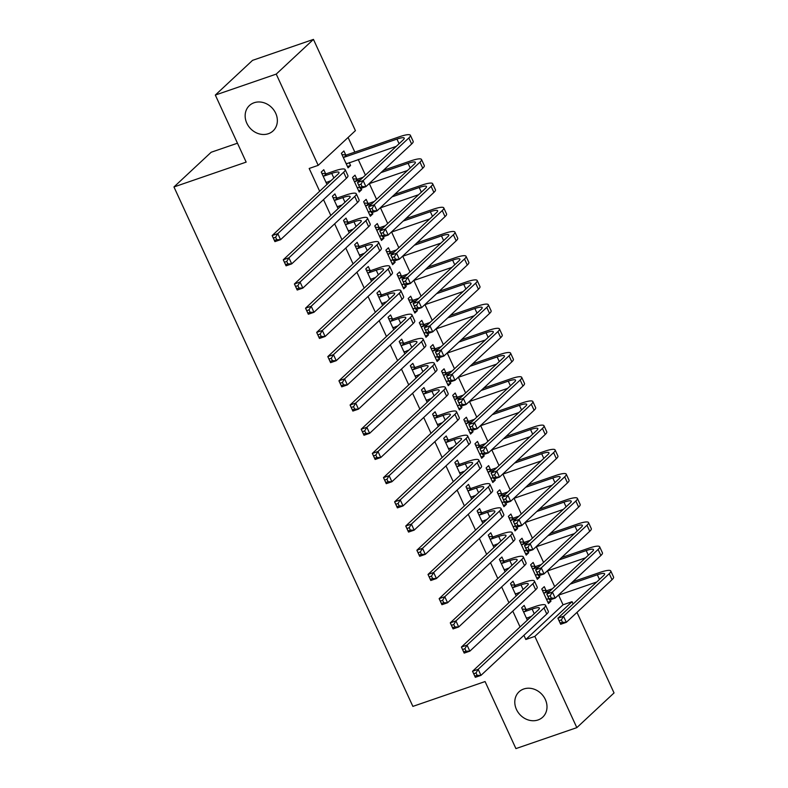 <?xml version="1.0" encoding="UTF-8"?>
<svg xmlns="http://www.w3.org/2000/svg" width="788" height="788" viewBox="0 0 788 788"><rect width="100%" height="100%" fill="white"/><g stroke="black" fill="none" stroke-linecap="round" stroke-linejoin="round"><path stroke-width="1.18" d="M523.774 688.988A17.336 14.942 47 0 1 543.799 696.769A17.336 14.942 47 0 1 542.725 717.159A17.336 14.942 47 0 1 538.017 719.966A17.336 14.942 47 0 1 517.992 712.185A17.336 14.942 47 0 1 519.065 691.795A17.336 14.942 47 0 1 523.774 688.988M254.13 102.736A17.336 14.942 47 0 1 274.155 110.517A17.336 14.942 47 0 1 273.081 130.906A17.336 14.942 47 0 1 268.373 133.714A17.336 14.942 47 0 1 248.348 125.932A17.336 14.942 47 0 1 249.422 105.543A17.336 14.942 47 0 1 254.13 102.736M523.912 635.315L525.832 639.492L563.046 604.79L558.603 595.127M554.683 586.617L547.463 570.926M543.553 562.415L536.332 546.714M532.422 538.214L525.202 522.513M521.292 514.003L514.072 498.311M510.151 489.801L502.931 474.1M499.021 465.6L491.801 449.899M487.89 441.388L480.67 425.687M476.76 417.187L469.53 401.486M465.619 392.976L458.399 377.285M454.489 368.774L447.269 353.073M443.358 344.573L436.138 328.872M432.218 320.361L424.998 304.67M421.087 296.16L413.867 280.459M409.957 271.959L402.737 256.258M398.826 247.747L391.606 232.046M387.686 223.546L380.466 207.845M376.556 199.334L369.336 183.643M365.425 175.133L358.205 159.432M354.836 152.104L348.099 137.476M563.046 604.79L572.068 601.687L573.132 604.002M576.983 612.375L614.039 692.938L576.826 727.639L534.855 636.389L572.068 601.687M237.464 143.209L211.174 152.251L173.961 186.953L412.873 706.393L485.073 681.551L515.913 748.6L576.826 727.639M173.961 186.953L246.161 162.111L215.321 95.062L252.534 60.361L313.447 39.4L355.418 130.65L318.204 165.352L276.233 74.102L313.447 39.4M534.963 566.385L533.151 562.455L530.639 564.799L537.317 579.318L539.829 576.974L539.199 575.595M514.85 585.139L513.037 581.209L510.525 583.553L516.219 595.935M518.356 592.773L518.731 593.591M512.692 517.972L510.89 514.042L508.368 516.386L515.047 530.915L517.568 528.561L516.928 527.182M492.579 536.726L490.776 532.796L488.255 535.141L493.958 547.532M496.095 544.36L496.47 545.188M490.431 469.559L488.619 465.629L486.107 467.974L492.786 482.502L495.297 480.158L494.657 478.769M470.308 488.324L468.505 484.393L465.994 486.738L471.687 499.119M473.824 495.957L474.199 496.775M468.161 421.147L466.358 417.226L463.836 419.571L470.515 434.089L473.036 431.745L472.396 430.356M448.047 439.911L446.235 435.981L443.723 438.325L449.426 450.706M451.554 447.545L451.938 448.362M445.89 372.744L444.087 368.814L441.575 371.158L448.254 385.677L450.766 383.332L450.125 381.953M425.776 391.498L423.974 387.568L421.462 389.912L427.155 402.304M429.293 399.132L429.667 399.949M423.629 324.331L421.816 320.401L419.305 322.745L425.983 337.274L428.505 334.93L427.864 333.541M403.515 343.085L401.703 339.155L399.191 341.5L404.884 353.891M407.022 350.729L407.406 351.546M401.358 275.918L399.555 271.988L397.044 274.332L403.722 288.861L406.234 286.517L405.593 285.128M381.244 294.682L379.442 290.752L376.93 293.097L382.623 305.478M384.761 302.316L385.135 303.134M379.097 227.515L377.285 223.585L374.773 225.929L381.451 240.448L383.973 238.104L383.332 236.715M358.983 246.27L357.171 242.34L354.659 244.684L360.352 257.065M362.49 253.903L362.874 254.721M356.826 179.103L355.024 175.172L352.512 177.517L359.19 192.036L361.702 189.691L361.062 188.312M336.712 197.857L334.91 193.927L332.398 196.271L338.091 208.662M340.229 205.491L340.603 206.318M318.204 165.352L309.182 168.465L319.662 191.257M323.513 199.63L330.802 215.459M334.654 223.831L341.933 239.66M345.784 248.033L353.063 263.872M356.915 272.244L364.194 288.073M368.045 296.446L375.334 312.275M379.186 320.657L386.465 336.486M390.316 344.858L397.595 360.687M401.447 369.06L408.736 384.889M412.587 393.271L419.866 409.1M423.717 417.473L430.997 433.301M434.848 441.674L442.127 457.513M445.978 465.885L453.267 481.714M457.119 490.087L464.398 505.916M468.249 514.288L475.528 530.127M479.38 538.5L486.659 554.328M490.51 562.701L497.799 578.53M501.651 586.912L508.93 602.741M512.781 611.114L520.06 626.943M325.582 173.656L323.779 169.725L321.258 172.07L326.961 184.451M329.098 181.289L329.473 182.107M345.696 154.891L343.893 150.971L341.371 153.315L348.06 167.834L350.571 165.49L349.212 162.535M347.853 222.058L346.04 218.138L343.529 220.482L349.222 232.864M351.359 229.702L351.734 230.52M367.966 203.304L366.154 199.374L363.642 201.718L370.321 216.247L372.832 213.903L372.202 212.514M370.114 270.471L368.311 266.541L365.79 268.885L371.493 281.277M373.63 278.105L374.005 278.932M390.227 251.717L388.425 247.787L385.903 250.131L392.591 264.65L395.103 262.305L394.463 260.926M392.385 318.884L390.572 314.954L388.06 317.298L393.754 329.679M395.891 326.518L396.266 327.335M412.498 300.13L410.686 296.199L408.174 298.544L414.852 313.063L417.364 310.718L416.734 309.329M414.646 367.297L412.843 363.366L410.321 365.711L416.025 378.092M418.162 374.93L418.536 375.748M434.759 348.532L432.957 344.602L430.435 346.956L437.123 361.475L439.635 359.131L438.995 357.742M436.916 415.7L435.104 411.779L432.592 414.124L438.286 426.505M440.423 423.343L440.807 424.161M457.03 396.945L455.218 393.015L452.706 395.359L459.384 409.888L461.896 407.544L461.266 406.155M459.177 464.112L457.375 460.182L454.853 462.526L460.556 474.918M462.694 471.746L463.068 472.573M479.291 445.358L477.489 441.428L474.977 443.772L481.655 458.291L484.167 455.947L483.527 454.568M481.448 512.525L479.636 508.595L477.124 510.939L482.817 523.321M484.955 520.159L485.339 520.976M501.562 493.771L499.75 489.841L497.238 492.185L503.916 506.704L506.428 504.359L505.798 502.971M503.709 560.938L501.907 557.008L499.395 559.352L505.088 571.733M507.226 568.572L507.6 569.389M523.823 542.174L522.02 538.243L519.509 540.588L526.187 555.116L528.699 552.772L528.058 551.383M525.98 609.341L524.168 605.42L521.656 607.765L527.349 620.146M529.487 616.984L529.871 617.802M546.094 590.586L544.281 586.656L541.77 589L548.448 603.529L550.97 601.185L550.329 599.796M215.321 95.062L276.233 74.102M525.832 639.492L534.855 636.389M347.469 166.554L350.571 165.49M358.599 190.765L361.702 189.691M369.73 214.966L372.832 213.903M380.87 239.168L383.973 238.104M392 263.379L395.103 262.305M403.131 287.581L406.234 286.517M414.261 311.792L417.364 310.718M425.402 335.993L428.505 334.93M436.532 360.195L439.635 359.131M447.663 384.406L450.766 383.332M458.803 408.608L461.896 407.544M469.934 432.809L473.036 431.745M481.064 457.02L484.167 455.947M492.195 481.222L495.297 480.158M503.335 505.423L506.428 504.359M514.465 529.635L517.568 528.561M525.596 553.836L528.699 552.772M536.726 578.047L539.829 576.974M547.867 602.249L550.97 601.185M326.134 182.658L331.088 180.6M323.917 176.059L331.718 173.38A13.544 2.462 155.3 0 1 338.998 172.405A13.544 2.462 155.3 0 1 337.963 174.187L272.146 235.573L277.79 233.632L343.607 172.247A20.321 3.694 -24.7 0 0 345.144 169.578A20.321 3.694 -24.7 0 0 334.23 171.035L326.429 173.715L323.917 176.059L323.07 176M326.853 182.058L326.163 182.727M321.859 173.38L326.429 173.715M275.623 237.247L277.79 233.632L280.567 239.68L274.923 241.621L272.146 235.573L274.48 240.439L276.736 239.67L275.623 237.247L273.367 238.025M276.736 239.67L280.567 239.68L346.395 178.295A20.321 3.694 -24.7 0 0 347.932 175.626L345.144 169.578M274.923 241.621L274.48 240.439M341.972 154.615L346.543 154.96L344.031 157.304L396.955 139.092A13.544 2.462 155.3 0 1 404.234 138.127A13.544 2.462 155.3 0 1 403.2 139.9L357.496 182.53L363.14 180.59L408.844 137.959A20.321 3.694 -24.7 0 0 410.39 135.29A20.321 3.694 -24.7 0 0 399.467 136.748L346.543 154.96M346.966 163.303L346.277 163.973M344.031 157.304L343.184 157.236M346.247 163.904L396.325 146.322M360.973 184.205L363.14 180.59L365.918 186.638L360.283 188.578L357.496 182.53L359.83 187.396L362.086 186.628L360.973 184.205L358.717 184.983M362.086 186.628L365.918 186.638L411.631 144.007A20.321 3.694 -24.7 0 0 413.168 141.347L410.39 135.29M360.283 188.578L359.83 187.396M337.264 206.87L342.219 204.811M335.048 200.27L342.849 197.581A13.544 2.462 155.3 0 1 350.128 196.616A13.544 2.462 155.3 0 1 349.104 198.389L283.276 259.774L288.92 257.834L354.738 196.448A20.321 3.694 -24.7 0 0 356.284 193.779A20.321 3.694 -24.7 0 0 345.361 195.237L337.569 197.926L335.048 200.27L334.201 200.201M337.993 206.269L337.294 206.939M332.999 197.581L337.569 197.926M286.753 261.449L288.92 257.834L291.698 263.881L286.064 265.822L283.276 259.774L285.611 264.65L287.866 263.872L286.753 261.449L284.498 262.227M287.866 263.872L291.698 263.881L357.525 202.496A20.321 3.694 -24.7 0 0 359.062 199.837L356.284 193.779M286.064 265.822L285.611 264.65M348.404 231.071L353.349 229.012M346.188 224.472L353.979 221.792A13.544 2.462 155.3 0 1 361.259 220.817A13.544 2.462 155.3 0 1 360.234 222.6L294.407 283.976L300.051 282.035L365.878 220.66A20.321 3.694 -24.7 0 0 367.415 217.99A20.321 3.694 -24.7 0 0 356.491 219.448L348.7 222.127L346.188 224.472L345.331 224.413M349.123 230.47L348.434 231.14M344.129 221.783L348.7 222.127M297.884 285.66L300.051 282.035L302.838 288.093L297.194 290.033L294.407 283.976L296.741 288.851L298.997 288.073L297.884 285.66L295.628 286.428M298.997 288.073L302.838 288.093L368.656 226.708A20.321 3.694 -24.7 0 0 370.202 224.038L367.415 217.99M297.194 290.033L296.741 288.851M353.113 178.827L357.683 179.162L355.161 181.506L360.589 179.644M372.103 208.406L369.848 209.184L370.961 211.608L373.216 210.829L372.103 208.406L374.27 204.791L377.048 210.839L371.414 212.78L368.626 206.732L374.27 204.791L419.974 162.161A20.321 3.694 -24.7 0 0 421.521 159.501A20.321 3.694 -24.7 0 0 410.597 160.949L383.441 170.297M363.101 177.3L357.683 179.162M358.107 187.505L357.407 188.174M380.929 172.641L408.086 163.303A13.544 2.462 155.3 0 1 415.365 162.328A13.544 2.462 155.3 0 1 414.34 164.111L368.626 206.732L369.848 209.184M355.161 181.506L354.314 181.447M357.378 188.105L359.555 187.002M369.011 183.752L407.455 170.523M373.216 210.829L377.048 210.839L422.762 168.218A20.321 3.694 -24.7 0 0 424.299 165.549L421.521 159.501M371.414 212.78L370.961 211.608M364.243 203.028L368.814 203.373L366.302 205.717L371.729 203.846M383.234 232.618L380.978 233.386L382.091 235.809L384.347 235.031L383.234 232.618L385.401 228.993L388.189 235.051L382.544 236.991L379.767 230.933L385.401 228.993L431.115 186.372A20.321 3.694 -24.7 0 0 432.651 183.702A20.321 3.694 -24.7 0 0 421.738 185.16L394.571 194.508M374.241 201.501L368.814 203.373M369.237 211.716L368.548 212.386M392.06 196.852L419.216 187.505A13.544 2.462 155.3 0 1 426.495 186.529A13.544 2.462 155.3 0 1 425.471 188.312L379.767 230.933L380.978 233.386M366.302 205.717L365.445 205.648M368.518 212.317L370.685 211.214M380.151 207.953L418.586 194.725M384.347 235.031L388.189 235.051L433.892 192.42A20.321 3.694 -24.7 0 0 435.439 189.75L432.651 183.702M382.544 236.991L382.091 235.809M359.535 255.282L364.489 253.214M357.319 248.673L365.11 245.994A13.544 2.462 155.3 0 1 372.389 245.019A13.544 2.462 155.3 0 1 371.365 246.802L305.547 308.187L311.181 306.246L377.009 244.861A20.321 3.694 -24.7 0 0 378.545 242.192A20.321 3.694 -24.7 0 0 367.632 243.65L359.83 246.329L357.319 248.673L356.471 248.614M360.254 254.672L359.564 255.342M355.26 245.994L359.83 246.329M309.024 309.861L311.181 306.246L313.969 312.294L308.325 314.235L305.547 308.187L307.881 313.063L310.137 312.284L309.024 309.861L306.759 310.639M310.137 312.284L313.969 312.294L379.786 250.909A20.321 3.694 -24.7 0 0 381.333 248.24L378.545 242.192M308.325 314.235L307.881 313.063M370.665 279.484L375.62 277.425M368.449 272.884L376.25 270.195A13.544 2.462 155.3 0 1 383.529 269.23A13.544 2.462 155.3 0 1 382.495 271.003L316.678 332.388L322.322 330.448L388.139 269.063A20.321 3.694 -24.7 0 0 389.676 266.393A20.321 3.694 -24.7 0 0 378.762 267.851L370.961 270.54L368.449 272.884L367.602 272.815M371.384 278.883L370.695 279.553M366.39 270.195L370.961 270.54M320.155 334.063L322.322 330.448L325.099 336.496L319.455 338.446L316.678 332.388L319.012 337.264L321.268 336.486L320.155 334.063L317.899 334.841M321.268 336.486L325.099 336.496L390.927 275.12A20.321 3.694 -24.7 0 0 392.463 272.451L389.676 266.393M319.455 338.446L319.012 337.264M375.374 227.23L379.944 227.574L377.432 229.919L382.86 228.047M394.374 256.819L392.119 257.597L393.232 260.02L395.487 259.242L394.374 256.819L396.531 253.204L399.319 259.252L393.675 261.192L390.897 255.145L396.531 253.204L442.245 210.573A20.321 3.694 -24.7 0 0 443.782 207.904A20.321 3.694 -24.7 0 0 432.868 209.362L405.702 218.709M385.371 225.703L379.944 227.574M380.368 235.917L379.678 236.587M403.19 221.054L430.356 211.706A13.544 2.462 155.3 0 1 437.635 210.741A13.544 2.462 155.3 0 1 436.601 212.514L390.897 255.145L392.119 257.597M377.432 229.919L376.585 229.86M379.649 236.518L381.825 235.415M391.281 232.164L429.726 218.936M395.487 259.242L399.319 259.252L445.023 216.631A20.321 3.694 -24.7 0 0 446.569 213.962L443.782 207.904M393.675 261.192L393.232 260.02M386.504 251.441L391.075 251.776L388.563 254.12L393.99 252.259M405.505 281.021L403.249 281.799L404.362 284.222L406.618 283.444L405.505 281.021L407.672 277.406L410.45 283.463L404.815 285.404L402.028 279.346L407.672 277.406L453.376 234.785A20.321 3.694 -24.7 0 0 454.922 232.115A20.321 3.694 -24.7 0 0 443.999 233.573L416.842 242.911M396.502 249.914L391.075 251.776M391.498 260.119L390.809 260.789M414.321 245.255L441.487 235.917A13.544 2.462 155.3 0 1 448.766 234.942A13.544 2.462 155.3 0 1 447.742 236.725L402.028 279.346L403.249 281.799M388.563 254.12L387.716 254.061M390.779 260.729L392.956 259.626M402.412 256.366L440.856 243.137M406.618 283.444L410.45 283.463L456.163 240.833A20.321 3.694 -24.7 0 0 457.7 238.163L454.922 232.115M404.815 285.404L404.362 284.222M381.796 303.685L386.75 301.627M379.58 297.086L387.381 294.407A13.544 2.462 155.3 0 1 394.66 293.431A13.544 2.462 155.3 0 1 393.636 295.214L327.808 356.6L333.452 354.659L399.27 293.274A20.321 3.694 -24.7 0 0 400.816 290.605A20.321 3.694 -24.7 0 0 389.893 292.062L382.101 294.742L379.58 297.086L378.733 297.027M382.525 303.084L381.825 303.754M377.531 294.397L382.101 294.742M331.285 358.274L333.452 354.659L336.23 360.707L330.596 362.647L327.808 356.6L330.142 361.465L332.398 360.687L331.285 358.274L329.029 359.052M332.398 360.687L336.23 360.707L402.057 299.322A20.321 3.694 -24.7 0 0 403.594 296.652L400.816 290.605M330.596 362.647L330.142 361.465M397.644 275.642L402.215 275.987L399.693 278.331L405.121 276.46M416.635 305.232L414.38 306.01L415.493 308.423L417.748 307.645L416.635 305.232L418.802 301.617L421.58 307.665L415.946 309.605L413.158 303.557L418.802 301.617L464.506 258.986A20.321 3.694 -24.7 0 0 466.053 256.317A20.321 3.694 -24.7 0 0 455.129 257.774L427.973 267.122M407.642 274.116L402.215 275.987M402.638 284.33L401.949 285M425.461 269.466L452.617 260.119A13.544 2.462 155.3 0 1 459.896 259.144A13.544 2.462 155.3 0 1 458.872 260.926L413.158 303.557L414.38 306.01M399.693 278.331L398.846 278.262M401.91 284.931L404.086 283.828M413.542 280.567L451.987 267.349M417.748 307.645L421.58 307.665L467.294 265.034A20.321 3.694 -24.7 0 0 468.83 262.365L466.053 256.317M415.946 309.605L415.493 308.423M392.936 327.897L397.881 325.838M390.72 321.287L398.511 318.608A13.544 2.462 155.3 0 1 405.79 317.633A13.544 2.462 155.3 0 1 404.766 319.416L338.939 380.801L344.583 378.861L410.41 317.475A20.321 3.694 -24.7 0 0 411.947 314.806A20.321 3.694 -24.7 0 0 401.023 316.264L393.232 318.943L390.72 321.287L389.863 321.228M393.655 327.286L392.966 327.956M388.661 318.608L393.232 318.943M342.416 382.476L344.583 378.861L347.37 384.908L341.726 386.849L338.939 380.801L341.273 385.677L343.529 384.899L342.416 382.476L340.16 383.254M343.529 384.899L347.37 384.908L413.188 323.523A20.321 3.694 -24.7 0 0 414.734 320.854L411.947 314.806M341.726 386.849L341.273 385.677M408.775 299.844L413.345 300.189L410.834 302.533L416.261 300.671M427.766 329.433L425.51 330.211L426.623 332.635L428.879 331.856L427.766 329.433L429.933 325.818L432.72 331.866L427.076 333.807L424.299 327.759L429.933 325.818L475.647 283.188A20.321 3.694 -24.7 0 0 477.183 280.518A20.321 3.694 -24.7 0 0 466.269 281.976L439.103 291.324M418.773 298.317L413.345 300.189M413.769 308.532L413.079 309.201M436.591 293.668L463.748 284.32A13.544 2.462 155.3 0 1 471.027 283.355A13.544 2.462 155.3 0 1 470.003 285.128L424.299 327.759L425.51 330.211M410.834 302.533L409.977 302.474M413.05 309.132L415.217 308.029M424.683 304.779L463.117 291.55M428.879 331.856L432.72 331.866L478.424 289.245A20.321 3.694 -24.7 0 0 479.971 286.576L477.183 280.518M427.076 333.807L426.623 332.635M404.067 352.098L409.021 350.039M401.85 345.499L409.652 342.81A13.544 2.462 155.3 0 1 416.931 341.844A13.544 2.462 155.3 0 1 415.897 343.617L350.079 405.002L355.713 403.062L421.541 341.677A20.321 3.694 -24.7 0 0 423.077 339.007A20.321 3.694 -24.7 0 0 412.163 340.465L404.362 343.154L401.85 345.499L401.003 345.43M404.786 351.497L404.096 352.167M399.792 342.81L404.362 343.154M353.556 406.677L355.713 403.062L358.501 409.12L352.857 411.06L350.079 405.002L352.413 409.878L354.669 409.1L353.556 406.677L351.3 407.455M354.669 409.1L358.501 409.12L424.318 347.735A20.321 3.694 -24.7 0 0 425.865 345.065L423.077 339.007M352.857 411.06L352.413 409.878M419.906 324.055L424.476 324.39L421.964 326.734L427.391 324.873M438.906 353.635L436.651 354.413L437.764 356.836L440.019 356.058L438.906 353.635L441.063 350.02L443.851 356.077L438.207 358.018L435.429 351.96L441.063 350.02L486.777 307.399A20.321 3.694 -24.7 0 0 488.314 304.729A20.321 3.694 -24.7 0 0 477.4 306.187L450.234 315.525M429.903 322.528L424.476 324.39M424.899 332.733L424.21 333.413M447.722 317.879L474.888 308.532A13.544 2.462 155.3 0 1 482.167 307.556A13.544 2.462 155.3 0 1 481.133 309.339L435.429 351.96L436.651 354.413M421.964 326.734L421.117 326.675M424.18 333.344L426.357 332.24M435.813 328.98L474.258 315.752M440.019 356.058L443.851 356.077L489.565 313.447A20.321 3.694 -24.7 0 0 491.101 310.777L488.314 304.729M438.207 358.018L437.764 356.836M415.197 376.3L420.152 374.241M412.981 369.7L420.782 367.021A13.544 2.462 155.3 0 1 428.061 366.046A13.544 2.462 155.3 0 1 427.037 367.829L361.209 429.214L366.853 427.273L432.671 365.888A20.321 3.694 -24.7 0 0 434.218 363.219A20.321 3.694 -24.7 0 0 423.294 364.677L415.493 367.356L412.981 369.7L412.134 369.641M415.916 375.699L415.227 376.369M410.922 367.021L415.493 367.356M364.686 430.888L366.853 427.273L369.631 433.321L363.997 435.262L361.209 429.214L363.544 434.08L365.799 433.311L364.686 430.888L362.431 431.666M365.799 433.311L369.631 433.321L435.459 371.936A20.321 3.694 -24.7 0 0 436.995 369.267L434.218 363.219M363.997 435.262L363.544 434.08M431.046 348.257L435.606 348.601L433.095 350.946L438.522 349.074M450.037 377.846L447.781 378.624L448.894 381.037L451.15 380.269L450.037 377.846L452.204 374.231L454.981 380.279L449.347 382.219L446.56 376.171L452.204 374.231L497.908 331.6A20.321 3.694 -24.7 0 0 499.454 328.931A20.321 3.694 -24.7 0 0 488.53 330.389L461.374 339.736M441.034 346.73L435.606 348.601M436.03 356.944L435.34 357.614M458.852 342.081L486.019 332.733A13.544 2.462 155.3 0 1 493.298 331.758A13.544 2.462 155.3 0 1 492.273 333.541L446.56 376.171L447.781 378.624M433.095 350.946L432.248 350.877M435.311 357.545L437.488 356.442M446.944 353.191L485.388 339.963M451.15 380.269L454.981 380.279L500.695 337.648A20.321 3.694 -24.7 0 0 502.232 334.979L499.454 328.931M449.347 382.219L448.894 381.037M426.328 400.511L431.282 398.452M424.111 393.911L431.913 391.222A13.544 2.462 155.3 0 1 439.192 390.247A13.544 2.462 155.3 0 1 438.167 392.03L372.34 453.415L377.984 451.475L443.802 390.09A20.321 3.694 -24.7 0 0 445.348 387.42A20.321 3.694 -24.7 0 0 434.424 388.878L426.633 391.557L424.111 393.911L423.264 393.842M427.057 399.9L426.367 400.58M422.063 391.222L426.633 391.557M375.817 455.09L377.984 451.475L380.762 457.523L375.127 459.463L372.34 453.415L374.674 458.291L376.93 457.513L375.817 455.09L373.561 455.868M376.93 457.513L380.762 457.523L446.589 396.137A20.321 3.694 -24.7 0 0 448.126 393.468L445.348 387.42M375.127 459.463L374.674 458.291M442.176 372.468L446.747 372.803L444.225 375.147L449.652 373.285M461.167 402.047L458.911 402.826L460.025 405.249L462.28 404.471L461.167 402.047L463.334 398.433L466.122 404.48L460.478 406.421L457.69 400.373L463.334 398.433L509.038 355.802A20.321 3.694 -24.7 0 0 510.585 353.132A20.321 3.694 -24.7 0 0 499.661 354.59L472.505 363.938M452.174 370.941L446.747 372.803M447.17 381.146L446.481 381.816M469.993 366.282L497.149 356.934A13.544 2.462 155.3 0 1 504.428 355.969A13.544 2.462 155.3 0 1 503.404 357.742L457.69 400.373L458.911 402.826M444.225 375.147L443.378 375.088M446.441 381.747L448.618 380.643M458.084 377.393L496.519 364.164M462.28 404.471L466.122 404.48L511.826 361.859A20.321 3.694 -24.7 0 0 513.362 359.19L510.585 353.132M460.478 406.421L460.025 405.249M437.468 424.712L442.413 422.654M435.252 418.113L443.043 415.424A13.544 2.462 155.3 0 1 450.322 414.458A13.544 2.462 155.3 0 1 449.298 416.231L383.48 477.617L389.114 475.676L454.942 414.291A20.321 3.694 -24.7 0 0 456.479 411.622A20.321 3.694 -24.7 0 0 445.565 413.079L437.764 415.769L435.252 418.113L434.395 418.044M438.187 424.111L437.498 424.781M433.193 415.424L437.764 415.769M386.947 479.301L389.114 475.676L391.902 481.734L386.258 483.674L383.48 477.617L385.805 482.492L388.06 481.714L386.947 479.301L384.692 480.069M388.06 481.714L391.902 481.734L457.72 420.349A20.321 3.694 -24.7 0 0 459.266 417.679L456.479 411.622M386.258 483.674L385.805 482.492M453.307 396.669L457.877 397.014L455.365 399.358L460.793 397.487M472.298 426.259L470.042 427.027L471.155 429.45L473.421 428.672L472.298 426.259L474.465 422.634L477.252 428.692L471.608 430.632L468.83 424.574L474.465 422.634L520.178 380.013A20.321 3.694 -24.7 0 0 521.715 377.344A20.321 3.694 -24.7 0 0 510.801 378.801L483.635 388.149M463.305 395.143L457.877 397.014M458.301 405.357L457.611 406.027M481.123 390.493L508.28 381.146A13.544 2.462 155.3 0 1 515.559 380.171A13.544 2.462 155.3 0 1 514.534 381.953L468.83 424.574L470.042 427.027M455.365 399.358L454.509 399.289M457.582 405.958L459.749 404.855M469.215 401.594L507.649 388.366M473.421 428.672L477.252 428.692L522.956 386.061A20.321 3.694 -24.7 0 0 524.503 383.392L521.715 377.344M471.608 430.632L471.155 429.45M448.599 448.924L453.553 446.855M446.382 442.314L454.184 439.635A13.544 2.462 155.3 0 1 461.463 438.66A13.544 2.462 155.3 0 1 460.428 440.443L394.611 501.828L400.245 499.887L466.072 438.502A20.321 3.694 -24.7 0 0 467.609 435.833A20.321 3.694 -24.7 0 0 456.695 437.291L448.894 439.97L446.382 442.314L445.535 442.255M449.318 448.313L448.628 448.983M444.324 439.635L448.894 439.97M398.088 503.502L400.245 499.887L403.032 505.935L397.388 507.876L394.611 501.828L396.945 506.694L399.201 505.926L398.088 503.502L395.832 504.281M399.201 505.926L403.032 505.935L468.86 444.55A20.321 3.694 -24.7 0 0 470.397 441.881L467.609 435.833M397.388 507.876L396.945 506.694M464.437 420.871L469.008 421.216L466.496 423.56L471.923 421.688M483.438 450.46L481.182 451.238L482.295 453.661L484.551 452.883L483.438 450.46L485.605 446.845L488.383 452.893L482.739 454.834L479.961 448.786L485.605 446.845L531.309 404.214A20.321 3.694 -24.7 0 0 532.846 401.545A20.321 3.694 -24.7 0 0 521.932 403.003L494.775 412.351M474.435 419.344L469.008 421.216M469.431 429.559L468.742 430.228M492.254 414.695L519.42 405.347A13.544 2.462 155.3 0 1 526.699 404.382A13.544 2.462 155.3 0 1 525.665 406.155L479.961 448.786L481.182 451.238M466.496 423.56L465.649 423.501M468.712 430.159L470.889 429.056M480.345 425.806L518.79 412.577M484.551 452.883L488.383 452.893L534.097 410.272A20.321 3.694 -24.7 0 0 535.633 407.603L532.846 401.545M482.739 454.834L482.295 453.661M459.729 473.125L464.684 471.066M457.513 466.526L465.314 463.836A13.544 2.462 155.3 0 1 472.593 462.871A13.544 2.462 155.3 0 1 471.569 464.644L405.741 526.029L411.385 524.089L477.203 462.704A20.321 3.694 -24.7 0 0 478.749 460.034A20.321 3.694 -24.7 0 0 467.826 461.492L460.025 464.181L457.513 466.526L456.666 466.457M460.448 472.524L459.759 473.194M455.464 463.836L460.025 464.181M409.218 527.704L411.385 524.089L414.163 530.137L408.529 532.077L405.741 526.029L408.076 530.905L410.331 530.127L409.218 527.704L406.963 528.482M410.331 530.127L414.163 530.137L479.99 468.761A20.321 3.694 -24.7 0 0 481.527 466.092L478.749 460.034M408.529 532.077L408.076 530.905M475.578 445.082L480.138 445.417L477.626 447.761L483.054 445.9M494.569 474.662L492.313 475.44L493.426 477.863L495.682 477.085L494.569 474.662L496.736 471.047L499.513 477.095L493.879 479.045L491.091 472.987L496.736 471.047L542.44 428.426A20.321 3.694 -24.7 0 0 543.986 425.756A20.321 3.694 -24.7 0 0 533.062 427.214L505.906 436.552M485.566 443.555L480.138 445.417M480.562 453.76L479.872 454.43M503.394 438.896L530.551 429.559A13.544 2.462 155.3 0 1 537.83 428.583A13.544 2.462 155.3 0 1 536.805 430.366L491.091 472.987L492.313 475.44M477.626 447.761L476.779 447.702M479.843 454.371L482.02 453.258M491.476 450.007L529.92 436.779M495.682 477.085L499.513 477.095L545.227 434.474A20.321 3.694 -24.7 0 0 546.764 431.804L543.986 425.756M493.879 479.045L493.426 477.863M470.86 497.326L475.814 495.268M468.643 490.727L476.445 488.048A13.544 2.462 155.3 0 1 483.724 487.073A13.544 2.462 155.3 0 1 482.699 488.856L416.872 550.241L422.516 548.29L488.333 486.915A20.321 3.694 -24.7 0 0 489.88 484.246A20.321 3.694 -24.7 0 0 478.956 485.704L471.165 488.383L468.643 490.727L467.796 490.668M471.588 496.726L470.899 497.395M466.594 488.038L471.165 488.383M420.349 551.915L422.516 548.29L425.293 554.348L419.659 556.289L416.872 550.241L419.206 555.107L421.462 554.328L420.349 551.915L418.093 552.683M421.462 554.328L425.293 554.348L491.121 492.963A20.321 3.694 -24.7 0 0 492.658 490.294L489.88 484.246M419.659 556.289L419.206 555.107M486.708 469.284L491.279 469.628L488.757 471.973L494.184 470.101M505.699 498.873L503.443 499.651L504.556 502.064L506.812 501.286L505.699 498.873L507.866 495.248L510.654 501.306L505.01 503.246L502.222 497.198L507.866 495.248L553.58 452.627A20.321 3.694 -24.7 0 0 555.116 449.958A20.321 3.694 -24.7 0 0 544.193 451.416L517.036 460.763M496.706 467.757L491.279 469.628M491.702 477.971L491.013 478.641M514.525 463.108L541.681 453.76A13.544 2.462 155.3 0 1 548.96 452.785A13.544 2.462 155.3 0 1 547.936 454.568L502.222 497.198L503.443 499.651M488.757 471.973L487.91 471.904M490.973 478.572L493.15 477.469M502.616 474.209L541.051 460.99M506.812 501.286L510.654 501.306L556.358 458.675A20.321 3.694 -24.7 0 0 557.904 456.006L555.116 449.958M505.01 503.246L504.556 502.064M482 521.538L486.945 519.479M479.784 514.928L487.575 512.249A13.544 2.462 155.3 0 1 494.854 511.274A13.544 2.462 155.3 0 1 493.83 513.057L428.012 574.442L433.646 572.502L499.474 511.116A20.321 3.694 -24.7 0 0 501.01 508.447A20.321 3.694 -24.7 0 0 490.097 509.905L482.295 512.584L479.784 514.928L478.927 514.869M482.719 520.927L482.029 521.597M477.725 512.249L482.295 512.584M431.479 576.117L433.646 572.502L436.434 578.55L430.79 580.49L428.012 574.442L430.337 579.318L432.592 578.54L431.479 576.117L429.224 576.895M432.592 578.54L436.434 578.55L502.251 517.164A20.321 3.694 -24.7 0 0 503.798 514.495L501.01 508.447M430.79 580.49L430.337 579.318M497.839 493.485L502.409 493.83L499.897 496.174L505.325 494.303M516.839 523.074L514.574 523.853L515.697 526.276L517.952 525.497L516.839 523.074L518.996 519.459L521.784 525.507L516.14 527.448L513.362 521.4L518.996 519.459L564.71 476.829A20.321 3.694 -24.7 0 0 566.247 474.159A20.321 3.694 -24.7 0 0 555.333 475.617L528.167 484.965M507.836 491.958L502.409 493.83M502.833 502.173L502.143 502.842M525.655 487.309L552.812 477.961A13.544 2.462 155.3 0 1 560.091 476.996A13.544 2.462 155.3 0 1 559.066 478.769L513.362 521.4L514.574 523.853M499.897 496.174L499.05 496.115M502.114 502.774L504.29 501.67M513.746 498.42L552.181 485.191M517.952 525.497L521.784 525.507L567.488 482.886A20.321 3.694 -24.7 0 0 569.035 480.217L566.247 474.159M516.14 527.448L515.697 526.276M493.13 545.739L498.085 543.681M490.914 539.14L498.715 536.451A13.544 2.462 155.3 0 1 505.995 535.485A13.544 2.462 155.3 0 1 504.96 537.258L439.143 598.644L444.777 596.703L510.604 535.318A20.321 3.694 -24.7 0 0 512.141 532.649A20.321 3.694 -24.7 0 0 501.227 534.106L493.426 536.795L490.914 539.14L490.067 539.071M493.849 545.138L493.16 545.808M488.856 536.451L493.426 536.795M442.62 600.318L444.777 596.703L447.564 602.761L441.92 604.701L439.143 598.644L441.477 603.519L443.733 602.741L442.62 600.318L440.364 601.096M443.733 602.741L447.564 602.761L513.392 541.376A20.321 3.694 -24.7 0 0 514.928 538.706L512.141 532.649M441.92 604.701L441.477 603.519M508.969 517.696L513.54 518.031L511.028 520.375L516.455 518.514M527.97 547.276L525.714 548.054L526.827 550.477L529.083 549.699L527.97 547.276L530.137 543.661L532.915 549.719L527.27 551.659L524.493 545.601L530.137 543.661L575.841 501.04A20.321 3.694 -24.7 0 0 577.377 498.371A20.321 3.694 -24.7 0 0 566.464 499.828L539.307 509.166M518.967 516.17L513.54 518.031M513.963 526.374L513.274 527.044M536.786 511.51L563.952 502.173A13.544 2.462 155.3 0 1 571.231 501.198A13.544 2.462 155.3 0 1 570.197 502.98L524.493 545.601L525.714 548.054M511.028 520.375L510.181 520.316M513.244 526.985L515.421 525.882M524.877 522.621L563.322 509.393M529.083 549.699L532.915 549.719L578.628 507.088A20.321 3.694 -24.7 0 0 580.165 504.418L577.377 498.371M527.27 551.659L526.827 550.477M504.261 569.941L509.215 567.882M502.045 563.341L509.846 560.662A13.544 2.462 155.3 0 1 517.125 559.687A13.544 2.462 155.3 0 1 516.101 561.47L450.273 622.855L455.917 620.914L521.735 559.529A20.321 3.694 -24.7 0 0 523.281 556.86A20.321 3.694 -24.7 0 0 512.358 558.318L504.556 560.997L502.045 563.341L501.198 563.282M504.99 569.34L504.29 570.01M499.996 560.662L504.556 560.997M453.75 624.529L455.917 620.914L458.695 626.962L453.061 628.903L450.273 622.855L452.608 627.721L454.863 626.952L453.75 624.529L451.494 625.308M454.863 626.952L458.695 626.962L524.522 565.577A20.321 3.694 -24.7 0 0 526.059 562.908L523.281 556.86M453.061 628.903L452.608 627.721M520.11 541.898L524.68 542.242L522.158 544.587L527.586 542.715M539.1 571.487L536.845 572.265L537.958 574.679L540.213 573.91L539.1 571.487L541.267 567.872L544.045 573.92L538.411 575.861L535.623 569.813L541.267 567.872L586.971 525.241A20.321 3.694 -24.7 0 0 588.518 522.572A20.321 3.694 -24.7 0 0 577.594 524.03L550.438 533.377M530.097 540.371L524.68 542.242M525.104 550.585L524.404 551.255M547.926 535.722L575.082 526.374A13.544 2.462 155.3 0 1 582.362 525.399A13.544 2.462 155.3 0 1 581.337 527.182L535.623 569.813L536.845 572.265M522.158 544.587L521.311 544.518M524.375 551.186L526.551 550.083M536.007 546.833L574.452 533.604M540.213 573.91L544.045 573.92L589.759 531.289A20.321 3.694 -24.7 0 0 591.295 528.62L588.518 522.572M538.411 575.861L537.958 574.679M515.401 594.152L520.346 592.093M513.175 587.543L520.976 584.863A13.544 2.462 155.3 0 1 528.255 583.888A13.544 2.462 155.3 0 1 527.231 585.671L461.404 647.056L467.048 645.116L532.875 583.731A20.321 3.694 -24.7 0 0 534.412 581.061A20.321 3.694 -24.7 0 0 523.488 582.519L515.697 585.198L513.175 587.543L512.328 587.484M516.12 593.541L515.431 594.221M511.126 584.863L515.697 585.198M464.881 648.731L467.048 645.116L469.835 651.164L464.191 653.104L461.404 647.056L463.738 651.932L465.994 651.154L464.881 648.731L462.625 649.509M465.994 651.154L469.835 651.164L535.653 589.779A20.321 3.694 -24.7 0 0 537.189 587.109L534.412 581.061M464.191 653.104L463.738 651.932M531.24 566.109L535.81 566.444L533.299 568.788L538.716 566.927M550.231 595.689L547.975 596.467L549.088 598.89L551.344 598.112L550.231 595.689L552.398 592.074L555.185 598.122L549.541 600.062L546.754 594.014L552.398 592.074L598.112 549.443A20.321 3.694 -24.7 0 0 599.648 546.774A20.321 3.694 -24.7 0 0 588.725 548.231L561.568 557.579M541.238 564.582L535.81 566.444M536.234 574.787L535.545 575.457M559.056 559.923L586.213 550.576A13.544 2.462 155.3 0 1 593.492 549.61A13.544 2.462 155.3 0 1 592.468 551.383L546.754 594.014L547.975 596.467M533.299 568.788L532.442 568.729M535.515 575.388L537.682 574.285M547.148 571.034L585.582 557.805M551.344 598.112L555.185 598.122L600.889 555.501A20.321 3.694 -24.7 0 0 602.436 552.831L599.648 546.774M549.541 600.062L549.088 598.89M526.532 618.353L531.476 616.295M524.315 611.754L532.107 609.065A13.544 2.462 155.3 0 1 539.386 608.1A13.544 2.462 155.3 0 1 538.362 609.873L472.544 671.258L478.178 669.317L544.006 607.932A20.321 3.694 -24.7 0 0 545.542 605.263A20.321 3.694 -24.7 0 0 534.628 606.721L526.827 609.41L524.315 611.754L523.468 611.685M527.251 617.753L526.561 618.422M522.257 609.065L526.827 609.41M476.011 672.942L478.178 669.317L480.966 675.375L475.322 677.316L472.544 671.258L474.869 676.134L477.134 675.355L476.011 672.942L473.755 673.71M477.134 675.355L480.966 675.375L546.783 613.99A20.321 3.694 -24.7 0 0 548.33 611.321L545.542 605.263M475.322 677.316L474.869 676.134M542.371 590.31L546.941 590.645L544.429 593L549.857 591.128M561.371 619.9L559.116 620.668L560.229 623.091L562.484 622.313L561.371 619.9L563.528 616.275L566.316 622.333L560.672 624.273L557.894 618.216L563.528 616.275L609.242 573.654A20.321 3.694 -24.7 0 0 610.779 570.985A20.321 3.694 -24.7 0 0 599.865 572.443L572.699 581.79M552.368 588.784L546.941 590.645M547.365 598.988L546.675 599.668M570.187 584.135L597.343 574.787A13.544 2.462 155.3 0 1 604.623 573.812A13.544 2.462 155.3 0 1 603.598 575.595L557.894 618.216L559.116 620.668M544.429 593L543.582 592.931M546.645 599.599L548.822 598.496M558.278 595.236L596.723 582.007M562.484 622.313L566.316 622.333L612.02 579.702A20.321 3.694 -24.7 0 0 613.566 577.033L610.779 570.985M560.672 624.273L560.229 623.091M331.718 173.38L333.856 178.019M343.607 172.247L346.395 178.295M396.955 139.092L399.092 143.741M408.844 137.959L411.631 144.007M342.849 197.581L344.986 202.23M354.738 196.448L357.525 202.496M353.979 221.792L356.117 226.432M365.878 220.66L368.656 226.708M408.086 163.303L410.223 167.942M419.974 162.161L422.762 168.218M419.216 187.505L421.353 192.154M431.115 186.372L433.892 192.42M365.11 245.994L367.247 250.643M377.009 244.861L379.786 250.909M376.25 270.195L378.388 274.845M388.139 269.063L390.927 275.12M430.356 211.706L432.484 216.355M442.245 210.573L445.023 216.631M441.487 235.917L443.624 240.557M453.376 234.785L456.163 240.833M387.381 294.407L389.518 299.046M399.27 293.274L402.057 299.322M452.617 260.119L454.755 264.768M464.506 258.986L467.294 265.034M398.511 318.608L400.649 323.257M410.41 317.475L413.188 323.523M463.748 284.32L465.885 288.969M475.647 283.188L478.424 289.245M409.652 342.81L411.779 347.459M421.541 341.677L424.318 347.735M474.888 308.532L477.026 313.171M486.777 307.399L489.565 313.447M420.782 367.021L422.92 371.66M432.671 365.888L435.459 371.936M486.019 332.733L488.156 337.382M497.908 331.6L500.695 337.648M431.913 391.222L434.05 395.871M443.802 390.09L446.589 396.137M497.149 356.934L499.287 361.584M509.038 355.802L511.826 361.859M443.043 415.424L445.181 420.073M454.942 414.291L457.72 420.349M508.28 381.146L510.417 385.785M520.178 380.013L522.956 386.061M454.184 439.635L456.311 444.284M466.072 438.502L468.86 444.55M519.42 405.347L521.558 409.996M531.309 404.214L534.097 410.272M465.314 463.836L467.451 468.486M477.203 462.704L479.99 468.761M530.551 429.559L532.688 434.198M542.44 428.426L545.227 434.474M476.445 488.048L478.582 492.687M488.333 486.915L491.121 492.963M541.681 453.76L543.818 458.409M553.58 452.627L556.358 458.675M487.575 512.249L489.712 516.898M499.474 511.116L502.251 517.164M552.812 477.961L554.949 482.611M564.71 476.829L567.488 482.886M498.715 536.451L500.853 541.1M510.604 535.318L513.392 541.376M563.952 502.173L566.089 506.812M575.841 501.04L578.628 507.088M509.846 560.662L511.983 565.301M521.735 559.529L524.522 565.577M575.082 526.374L577.22 531.023M586.971 525.241L589.759 531.289M520.976 584.863L523.114 589.513M532.875 583.731L535.653 589.779M586.213 550.576L588.35 555.225M598.112 549.443L600.889 555.501M532.107 609.065L534.244 613.714M544.006 607.932L546.783 613.99M597.343 574.787L599.481 579.426M609.242 573.654L612.02 579.702"/></g></svg>
